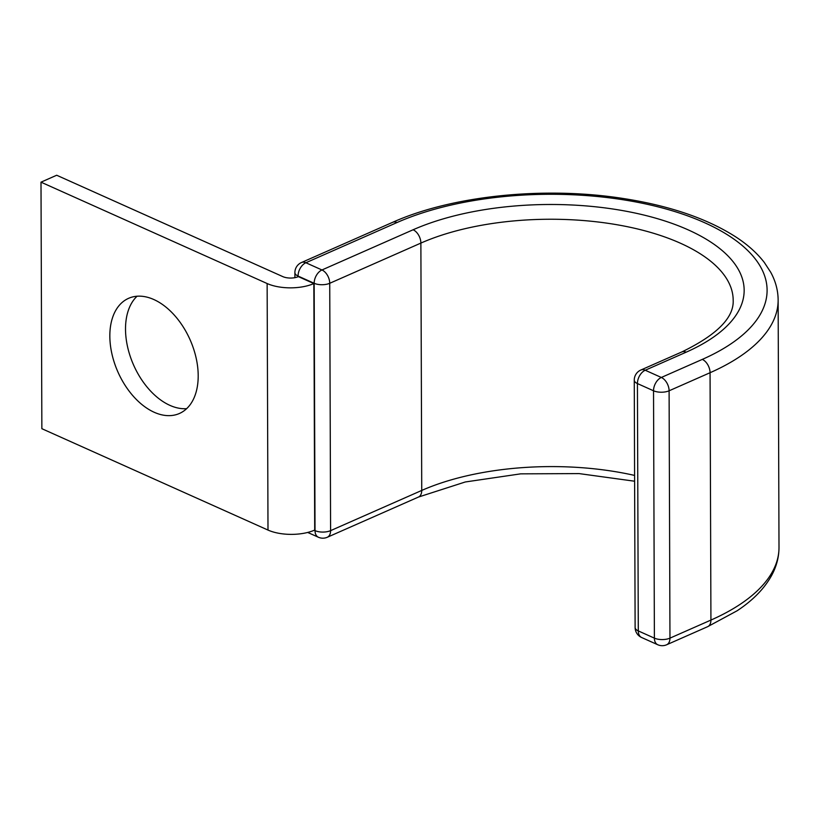 <?xml version="1.0" encoding="UTF-8"?>
<svg xmlns="http://www.w3.org/2000/svg" width="820" height="820" viewBox="0 0 820 820"><rect width="100%" height="100%" fill="white"/><g stroke="black" fill="none" stroke-linecap="round" stroke-linejoin="round"><path stroke-width="1.23" d="M186.652 408.657A62.935 39.514 66.2 0 1 169.894 405.357A62.935 39.514 66.2 0 1 129.314 353.481A62.935 39.514 66.2 0 1 137.053 296.225M153.822 299.526A62.935 39.514 -113.8 0 0 128.617 298.316A62.935 39.514 -113.8 0 0 111.92 353.881A62.935 39.514 -113.8 0 0 154.211 412.275A62.935 39.514 -113.8 0 0 179.416 413.485A62.935 39.514 -113.8 0 0 196.113 357.92A62.935 39.514 -113.8 0 0 153.822 299.526M282.818 276.617A11.008 4.899 -0.2 0 0 298.388 276.627L313.845 283.556L314.706 530.079A33.025 14.688 -0.2 0 1 267.996 530.068L41.861 428.696L41 182.163L56.682 175.244L282.818 276.617M41 182.163L267.135 283.535A33.025 14.688 -0.2 0 0 313.845 283.556M267.135 283.535L267.996 530.068M634.588 475.415A183.495 81.59 -0.2 0 0 421.736 490.442L330.593 530.643A11.008 6.908 66.2 0 1 327.313 537.254L418.456 497.053A11.008 6.908 66.2 0 0 421.736 490.442L420.875 243.089L329.732 283.289L330.593 530.643A11.008 4.899 179.8 0 1 315.023 530.643L314.162 283.289L298.06 276.063L298.06 276.76M413.116 229.764A11.008 6.908 66.2 0 1 420.875 243.089A183.495 81.59 -0.2 0 1 620.381 225.346A183.495 81.59 -0.2 0 1 733.182 300.192C734.043 317.627 716.916 334.888 681.789 351.964A11.008 6.908 -113.8 0 1 686.197 352.169A194.504 86.479 -0.2 0 0 688.175 229.866A194.504 86.479 -0.2 0 0 413.116 229.764L321.963 269.964A11.008 6.908 66.2 0 1 329.732 283.289A11.008 4.899 179.8 0 1 314.162 283.289A11.008 7.031 114.1 0 1 321.963 269.964L305.87 262.748A11.008 7.031 114.1 0 0 298.06 276.063A11.008 4.899 179.8 0 1 294.892 272.65L294.913 277.662M301.452 262.533A11.008 6.908 66.2 0 1 305.87 262.748L397.013 222.538A11.008 6.908 66.2 0 0 392.606 222.333L301.452 262.533A11.008 11.008 0 0 0 294.892 272.65M681.789 351.964L640.82 370.035A11.008 6.908 66.2 0 1 645.227 370.24L661.33 377.466A11.008 7.031 -65.9 0 0 653.53 390.781L637.427 383.565L638.288 630.918L654.391 638.134L653.53 390.781A11.008 4.899 179.8 0 0 669.099 390.791L710.058 372.721A11.008 6.908 -113.8 0 0 702.299 359.396L661.33 377.466A11.008 6.908 66.2 0 1 669.099 390.791L669.96 638.144L710.93 620.074A228.452 101.577 -0.2 0 0 779 547.381C778.979 557.077 776.53 566.425 771.651 575.425C764.373 588.606 752.862 600.383 737.129 610.767L707.639 626.685A11.008 6.908 -113.8 0 0 710.93 620.074L710.058 372.721A228.452 101.577 -0.2 0 0 778.139 300.028C778.057 290.413 775.576 281.157 770.708 272.25L764.312 262.462C757.044 253.042 747.43 244.462 735.468 236.713C706.625 218.335 669.058 205.574 622.8 198.43C544.439 186.171 452.107 195.59 392.606 222.333M702.299 359.396A217.433 96.678 -0.2 0 0 704.503 222.661A217.433 96.678 -0.2 0 0 397.013 222.538M666.67 644.756A11.008 11.008 0 0 1 657.732 644.725A11.008 7.031 -65.9 0 1 654.391 638.134A11.008 4.899 179.8 0 0 669.96 638.144A11.008 6.908 66.2 0 1 666.67 644.756L707.639 626.685M686.197 352.169L645.227 370.24A11.008 7.031 -65.9 0 0 637.427 383.565A11.008 4.899 179.8 0 1 634.26 380.142A11.008 11.008 0 0 1 640.82 370.035M314.234 530.284L315.023 530.643A11.008 7.031 114.1 0 0 318.365 537.223L307.695 532.447M657.732 644.725L641.63 637.509A11.008 7.031 -65.9 0 1 638.288 630.918A11.008 4.899 179.8 0 1 635.121 627.495L634.26 380.142M779 547.381L778.139 300.028M634.608 481.217L579.063 473.591L520.69 473.847L465.288 481.976L418.456 497.053M318.365 537.223A11.008 11.008 0 0 0 327.313 537.254M635.121 627.495A11.008 11.008 0 0 0 641.63 637.509"/></g></svg>
